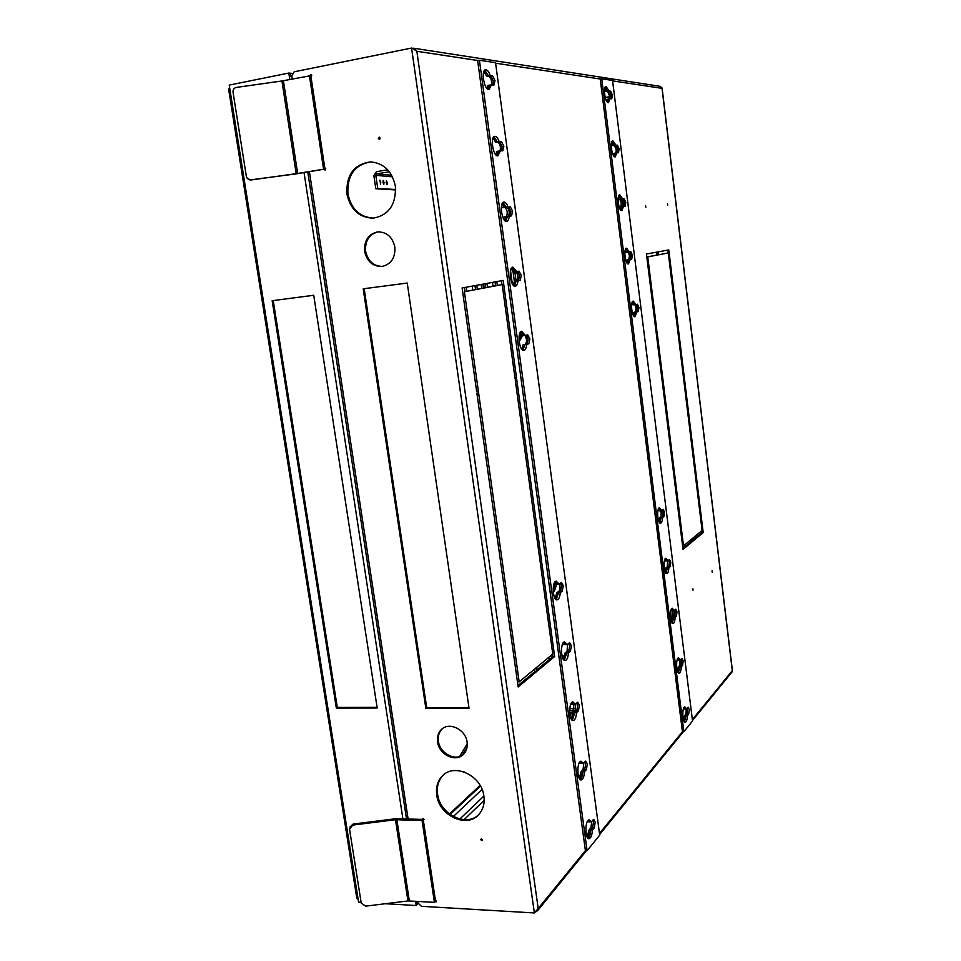 <?xml version="1.0" encoding="UTF-8"?>
<svg xmlns="http://www.w3.org/2000/svg" width="961" height="961" viewBox="0 0 961 961"><rect width="100%" height="100%" fill="white"/><g stroke="black" fill="none" stroke-linecap="round" stroke-linejoin="round"><path stroke-width="1.44" d="M466.854 291.171L466.289 287.207M477.329 289.177L476.788 285.273M472.211 286.114L472.752 290.054M487.491 287.255L486.951 283.399M497.342 285.381L496.825 281.585M492.512 282.378L493.041 286.198M516.069 280.804L514.844 271.807M519.288 335.101L519.985 340.242L522.532 335.797M510.507 270.57L512.309 283.783M553.428 586.03L554.185 591.628L556.719 584.18M229.487 86.73L229.331 88.616M290.234 75.354L291.736 75.402M377.096 707.368L337.299 707.428L273.236 300.577M290.39 76.363L289.898 73.156L288.817 73.048L289.357 76.532L291.82 76.219M417.987 902.163L415.705 902.523L416.161 905.526L417.014 904.661L416.69 902.487M356.843 898.427L358.117 899.208L229.775 88.52L228.61 89.001L356.843 898.427M416.966 904.349L417.014 902.571M417.29 904.361L418.203 903.448M292.168 73.396L290.258 73.204L290.57 75.294M272.167 300.709L313.73 295.267L377.192 708.017L336.338 708.065L272.167 300.709M337.299 707.428L336.338 708.065M229.775 88.52L229.235 85.097L288.817 73.048M416.161 905.526L385.361 903.724M361.096 902.295L358.585 902.151L358.117 899.208M482.062 789.413L453.328 816.514M659.642 522.688L661.096 517.667M658.922 521.547L659.582 517.799L661.024 517.715M665.901 573.116L667.402 567.867M665.192 571.939L665.877 567.987L667.33 567.927M672.111 623.088L673.637 617.611M671.403 621.875L672.123 617.719L673.565 617.683M678.262 672.616L679.823 666.91M677.565 671.367L678.322 667.006L679.751 666.994M684.352 721.699L685.89 715.849L687.235 714.203L687.391 707.873M683.679 720.402L684.448 715.849L685.89 715.849M712.065 570.798L712.185 572.167L712.065 570.798M692.893 588.805L693.013 590.234L692.893 588.805M667.499 203.816L667.679 205.258L667.499 203.816M645.636 205.738L645.816 207.24L645.636 205.738M563.999 660.063L566.618 653.096L568.972 651.029M565.573 644.495L563.771 644.615L562.954 643.221M565.464 644.579L563.663 642.308M572.023 720.053L574.714 712.762L577.02 710.467M570.702 704.353L571.879 704.341L571.23 703.236L571.759 704.173L570.762 704.173M573.669 704.245L571.963 702.311M579.976 779.407L582.726 771.779L584.985 769.256M581.693 763.346L579.903 763.418L579.411 762.59M581.597 763.442L580.156 761.641M523.685 335.653L521.835 335.882L520.045 332.878M523.565 335.689L520.682 331.977M587.844 838.112L590.643 830.148L592.853 827.421M588.096 838.34C589.573 837.067 590.462 834.292 590.751 830.028L592.432 830.088C592.06 835.121 590.967 837.98 589.153 838.677C584.877 839.806 584.829 820.045 589.105 819.877L591.327 821.907L587.495 821.295M589.525 821.919L588.252 820.31M555.89 599.4L558.437 592.769L560.84 590.943M557.368 584.096L555.566 584.228L554.569 582.534M557.272 584.168L555.278 581.633M514.099 285.934L516.129 280.9L520.201 280.204L521.318 275.387L519.012 271.194L513.162 272.023L511.156 268.66M514.904 271.795L511.781 267.735M508.117 207.059L506.795 207.264C509.222 209.342 509.798 212.321 508.537 216.177C509.798 212.321 509.222 209.342 506.795 207.264L504.393 207.432L502.171 203.696L504.261 207.168L502.291 207.468L501.522 205.798M506.255 207.168L502.771 202.747M500.044 150.853C500.897 146.865 500.213 143.97 497.966 142.18L495.516 142.096L493.077 137.976M497.39 141.808L493.666 137.003M491.347 84.772C491.9 80.784 491.131 77.973 489.041 76.339L486.542 76.015L483.876 71.474M488.416 75.703L484.452 70.465M480.752 839.806L482.386 840.515L482.542 839.878L480.908 839.169L480.752 839.806M481.557 838.917L482.542 839.95M378.346 138.396L379.235 139.309L380.184 138.072L379.295 137.171L378.346 138.396M379.763 137.339L379.751 139.165M436.738 794.975C438.973 816.081 467.935 829.055 479.455 813.751C483.311 808.946 484.788 803.084 483.9 796.152C481.725 775.359 453.748 762.385 441.952 776.368C437.495 781.317 435.765 787.515 436.738 794.975M443.658 774.782L442.805 775.635C438.348 780.572 436.618 786.771 437.591 794.218C439.742 814.051 466.013 827.421 478.566 814.76M437.567 741.916C438.937 754.829 456.175 762.902 463.755 754.061C466.59 750.901 467.719 746.949 467.118 742.18C465.761 729.411 448.931 721.339 441.267 729.651C438.156 732.847 436.931 736.931 437.567 741.916M442.54 728.57L442.12 728.967C439.021 732.15 437.784 736.234 438.42 741.219C439.742 753.268 455.154 761.556 463.31 754.505M364.627 251.386C367.102 261.728 373.012 266.75 382.37 266.437C391.295 264.071 395.451 257.62 394.851 247.073C392.532 237.043 386.851 231.973 377.817 231.877C368.411 233.955 364.015 240.454 364.627 251.386M378.358 231.841C369.228 234.124 364.976 240.598 365.612 251.265C367.943 261.272 373.637 266.317 382.682 266.389M346.909 194.026C350.477 209.702 359.306 217.751 373.397 218.159C388.869 215.072 396.196 204.429 395.379 186.218C392.172 171.358 383.968 163.25 370.754 161.892C354.044 164.127 346.104 174.83 346.909 194.026M370.922 161.904C354.705 164.583 347.041 175.274 347.918 193.99C351.378 209.402 360.039 217.45 373.889 218.111M423.333 820.346L424.065 819.457L422.516 818.724L422.335 819.397M423.188 818.52L424.065 819.553M434.997 901.718L436.258 901.814L435.405 900.241M435.537 900.265L436.402 901.166M324.049 169.196L324.962 170.085L325.815 168.896L324.782 168.007M325.431 168.187L325.479 169.893M310.98 76.724L311.712 75.487L310.92 74.61L309.922 75.571M311.412 74.862L311.304 76.58M661.636 512.165L660.147 510.555M661.721 512.874L659.558 510.591M607.556 102.262L608.577 98.959M610.679 98.719L610.92 95.439L609.202 91.463L607.508 91.223L605.178 87.139M614.283 156.535L615.352 153.027M614.403 145.375L612.097 141.555M620.938 210.303L622.079 206.591M621.13 198.999L618.956 195.455M627.545 263.566L628.734 259.65M627.701 263.698L628.734 259.602L631.701 259.122L632.41 255.206L630.788 251.698L627.713 252.142L625.755 248.839M634.08 316.349L635.329 312.217M634.392 304.769L632.482 301.718M659.799 522.844L661.108 517.631L662.549 517.559C662.369 520.922 661.733 522.784 660.615 523.144C657.528 523.973 656.423 507.84 659.558 507.792L661.661 510.447L660.135 510.567L658.778 508.345M666.057 573.273L667.402 567.843L668.844 567.783C668.664 571.266 668.003 573.2 666.874 573.585C663.823 574.414 662.862 558.305 665.961 558.257L667.967 560.731L666.441 560.84L665.204 558.797M672.256 623.245L673.637 617.587L675.09 617.551C674.898 621.154 674.226 623.172 673.084 623.581C670.057 624.41 669.252 608.313 672.316 608.265L674.214 610.571L672.688 610.655L671.559 608.793M678.394 672.772L679.823 666.886L681.265 666.862C681.073 670.598 680.4 672.688 679.235 673.12C676.232 673.949 675.583 657.865 678.598 657.804L680.4 659.955L678.886 660.027L677.853 658.345M685.085 708.87L684.088 707.428M522.64 350.032L524.79 344.687L527.084 343.978L528.178 339.041L526.508 335.185M505.462 221.114L507.384 216.381L511.528 215.889L512.645 211.192L510.267 206.771L506.267 207.192L503.023 202.507M496.729 155.562L498.651 151.117M487.9 89.253L489.569 85.097L493.966 85.036L494.999 80.604L492.537 75.715L488.428 75.739L484.704 70.201M541.944 563.771L540.538 564.696L552.779 654.045L536.718 667.33L537.235 671.054L554.641 656.531L541.944 563.771M655.895 330.248L656.795 329.935L647.75 256.875L658.057 254.905L657.684 251.962L646.453 254.028L655.895 330.248M673.817 474.986L674.67 474.422L656.94 331.125L656.039 331.437L673.817 474.986M692.833 538.136L683.511 545.86L674.814 475.575L673.961 476.151L683.031 549.404L693.181 540.935L692.833 538.136M694.647 462.409L693.866 462.938L702.095 530.472L693.157 537.872L693.494 540.671L703.2 532.574L694.647 462.409M536.142 667.811L519.168 681.866L505.942 587.664L504.369 588.709L518.171 686.959L536.658 671.535L536.142 667.811M516.742 379.511L515.252 380.027L540.346 563.23L541.752 562.293L516.742 379.511M484.164 288L502.183 284.564L515.048 378.502L516.538 377.997L503.192 280.408L483.611 284.024L484.164 288M476.68 391.656L478.35 391.079L464.403 291.76L483.503 288.12L482.951 284.144L462.109 287.976L476.68 391.656M505.726 586.114L478.578 392.689L476.896 393.265L504.153 587.159L505.726 586.114L504.008 586.174M677.781 323.929L676.964 324.205L693.734 461.821L694.515 461.304L677.781 323.929M658.045 251.902L658.405 254.845L668.279 252.959L676.82 323.076L677.649 322.788L668.772 249.92L658.045 251.902M661.745 87.367L662.033 88.352L660.447 86.382L413.927 48.242L416.858 51.293L412.882 48.615M412.581 48.254L413.927 48.242M292.24 78.958L291.772 75.883L294.174 71.799L411.572 48.05L534.376 912.95L538.208 908.505L537.679 910.56L535.926 911.797M731.862 672.171L732.33 671.114M609.322 98.779L609.442 95.716L607.712 91.703L606.031 91.487L607.508 91.223M608.493 98.959L606.968 99.439L608.457 99.175M606.691 101.181L606.968 99.439M607.472 91.127L605.983 91.391L604.697 88.46M615.953 152.883L616.193 149.508L614.487 145.664L612.842 145.616L614.319 145.375M615.28 153.027L613.755 153.496L615.244 153.255M613.442 155.454L613.755 153.496M612.842 145.616L611.604 142.841M622.464 206.483L622.872 202.795L621.19 199.107L619.569 199.227L621.046 199.011M621.995 206.603L620.974 206.747M622.44 206.483C623.293 203.36 622.872 200.909 621.19 199.107L619.569 199.227L618.452 196.717L619.473 199.011L618.115 199.203M627.617 251.938L626.236 252.347L627.713 252.142M628.65 259.662L627.185 259.854L628.77 259.554L629.491 255.602L628.122 252.118M626.74 262.497L627.185 259.854M626.152 252.13L625.239 250.088M634.224 304.589L632.758 304.757L634.32 304.793M635.245 312.241L633.779 312.409L635.341 311.953L636.038 307.904L634.945 304.733M633.287 315.28L633.779 312.409M632.758 304.757L631.954 302.955M660.135 510.567L658.681 510.651L658.201 509.558M662.441 516.658L661.036 516.742L661.216 510.471M661.036 516.742L659.582 517.799M666.441 560.84L664.988 560.9L664.604 560.035M668.724 566.726L667.306 566.786L667.583 560.756M667.306 566.786L665.877 567.987M670.754 610.74L672.688 610.655M674.946 616.337L673.529 616.373L674.069 611.364M673.529 616.373L670.466 617.959M678.886 660.027L677.241 659.606M679.823 666.886L681.133 665.48L679.691 665.517L680.112 659.955M679.691 665.517L678.322 667.006M685.025 708.954L683.463 708.725M684.496 721.855L685.95 715.741L687.391 715.741L688.665 714.203L685.806 714.227L686.274 708.894M685.806 714.227L684.448 715.849M563.266 659.174L564.924 653.12L567.014 651.354L567.639 644.23M566.618 653.096L564.924 653.12M574.666 713.086L572.972 713.086L571.314 719.128L573.02 712.762L575.074 710.792L575.783 703.92L575.074 710.792L573.02 712.762L571.098 712.762L574.714 712.762M573.453 704.173L571.879 704.341L573.573 704.341M579.267 778.434L581.033 771.743L583.039 769.581L583.82 762.962M582.726 771.779L581.033 771.743M521.835 349.287L523.06 344.867L525.367 344.194C527.036 341.9 526.928 339.017 525.03 335.533M524.79 344.687L523.06 344.867M587.147 837.091L588.961 830.1L590.931 827.733L591.76 821.379M590.643 830.148L588.961 830.1M555.146 598.559L556.731 592.829L558.87 591.267C560.119 589.561 560.287 587.087 559.386 583.88M558.437 592.769L556.731 592.829M513.27 285.201L514.399 281.117L516.742 280.672C518.544 277.969 518.279 274.966 515.985 271.687M516.129 280.9L514.399 281.117M507.324 216.657L505.582 216.91L504.621 220.393L505.642 216.633L503.612 217.198L507.384 216.381M506.543 216.501C507.852 212.669 507.288 209.69 504.825 207.552L506.135 207.168M495.864 154.829L496.789 151.406L498.531 151.117M495.516 142.096L497.269 141.808M487.011 88.52L487.828 85.433L489.569 85.097M486.542 76.015L488.296 75.679M554.641 656.531L552.911 656.555L552.587 654.201M537.055 669.745L552.911 656.555M656.795 329.935L655.858 330.031M646.825 256.995L647.75 256.875M658.057 254.905L656.651 255.097L656.303 252.226M646.813 256.959L656.651 255.097M674.67 474.422L673.745 474.482M683.511 545.86L682.586 545.896M693.181 540.935L691.8 541.007L691.572 539.181M682.899 548.407L691.8 541.007M703.2 532.574L701.842 532.646L701.626 530.856M693.374 539.686L701.842 532.646M519.168 681.866L517.462 681.878M536.658 671.535L534.893 671.547L534.556 669.132M517.979 685.613L534.893 671.547M541.752 562.293L540.226 562.365M502.183 284.564L484.14 287.892M501.966 284.6L501.438 280.732M516.538 377.997L515 378.141M478.35 391.079L476.62 391.247M483.503 288.12L464.403 291.76M481.701 288.348L481.161 284.468M694.515 461.304L693.674 461.364M658.393 254.761L668.279 252.959M667.751 253.031L667.402 250.172M677.649 322.788L676.796 322.884M407.248 283.051L363.198 288.817L425.831 708.281L469.04 708.221L407.248 283.051M534.376 912.95L421.423 906.319L418.131 903.136L417.867 901.37M611.292 145.591L612.337 144.27M609.526 96.725L605.25 97.481M364.183 288.684L426.696 707.62L425.831 708.281M426.696 707.62L468.944 707.56M611.316 144.931L612.181 143.91M591.327 821.907L593.718 819.349L595.195 822.039L594.294 827.853L592.613 827.793L593.514 821.979L592.949 819.985M580.228 779.623C581.681 778.41 582.546 775.743 582.822 771.659L584.516 771.683C584.156 776.536 583.075 779.287 581.297 779.924C576.936 781.065 576.672 761.364 581.021 761.184L583.399 763.418L585.778 761.1L587.339 763.923L586.414 769.641L584.732 769.605L585.657 763.899L584.997 761.713M556.191 599.616L558.557 592.685L560.263 592.625C559.915 596.913 558.894 599.328 557.2 599.844C552.671 600.973 551.626 581.333 556.215 581.153L559.098 584.084L561.452 582.486L563.266 585.754L562.269 591.147L560.563 591.207L561.56 585.814L560.599 583.003M564.287 660.267L566.738 653L568.431 652.963C568.083 657.444 567.038 659.967 565.32 660.519C560.84 661.661 560.071 642.02 564.575 641.84L567.29 644.519L569.657 642.693L571.375 645.792L570.402 651.294L568.708 651.33L569.681 645.828L568.828 643.233M510.135 215.997L510.916 211.456L508.537 207.035L506.267 207.192M572.3 720.269L574.822 712.654L576.516 712.654C576.156 717.314 575.098 719.945 573.345 720.546C568.924 721.675 568.419 702.023 572.852 701.854L575.387 704.293L577.765 702.227L579.399 705.182L578.45 710.792L576.756 710.792L577.717 705.182L576.96 702.791M501.582 150.817L502.135 146.565L499.708 141.916L501.45 141.615L503.876 146.276L502.795 150.829L500.393 150.793L497.906 155.85C493.137 156.955 489.87 136.426 494.819 136.318C496.417 136.306 497.858 138.048 499.143 141.543L497.402 141.844L493.918 136.738M492.837 84.916L493.257 80.928L490.795 76.039L488.428 75.739M514.411 286.102L516.249 280.84L518.472 280.42L519.601 275.603L517.583 271.434M522.952 350.2L524.898 344.615L526.628 344.434C526.316 348.014 525.403 349.996 523.877 350.369C519.168 351.486 516.922 331.533 521.751 331.389L525.427 335.497L527.697 334.86L529.895 338.849L528.802 343.798L527.084 343.978M589.634 821.847L588.468 820.141M590.751 830.028L592.613 827.793L590.931 827.733M583.399 763.418L581.705 763.394L580.384 761.46M582.822 771.659L584.732 769.605L583.039 769.581M559.098 584.084L557.392 584.144L555.506 581.453M558.557 592.685L560.563 591.207L558.87 591.267M567.29 644.519L565.585 644.555L563.903 642.128M566.738 653L568.708 651.33L567.014 651.354M505.786 221.282L507.504 216.333M575.387 704.293L573.693 704.293L572.191 702.131M574.822 712.654L576.756 710.792L573.152 710.792L573.969 704.293M499.708 141.916L497.402 141.844M497.053 155.718L498.651 151.081L500.393 150.793M488.224 89.409L489.702 85.085M515.024 271.807L512.033 267.494M525.427 335.497L523.697 335.689L520.934 331.737M587.099 850.653L585.405 850.593L477.641 60.591L479.419 60.255L587.099 850.653L599.712 835.157L495.54 62.693L479.419 60.255M592.432 830.088L594.294 827.853M584.516 771.683L586.414 769.641M560.263 592.625L562.269 591.147M568.431 652.963L570.402 651.294M509.246 216.081C508.946 219.324 508.081 221.102 506.663 221.414C501.906 222.532 498.987 202.218 503.9 202.098C505.426 202.074 506.795 203.684 508.009 206.939M576.516 712.654L578.45 710.792M501.45 141.615L499.143 141.543M491.455 84.76L489.053 89.529C484.272 90.634 480.656 69.841 485.629 69.745C487.299 69.757 488.825 71.643 490.182 75.402M517.991 280.624C517.679 284.024 516.79 285.91 515.324 286.258C510.579 287.375 507.997 267.254 512.874 267.122L516.766 271.579M526.628 344.434L528.802 343.798M687.391 715.741C687.199 719.609 686.514 721.771 685.325 722.228C682.37 723.056 681.854 706.948 684.833 706.9L686.526 708.894L688.112 707.176L689.241 709.59L688.665 714.203M680.4 659.955L681.986 658.393L683.151 660.916L682.562 665.456L681.133 665.48L681.241 659.054M661.661 510.447L663.222 509.39L664.556 512.225L663.931 516.55L662.477 516.634L663.114 512.309L662.405 509.919M667.967 560.731L669.541 559.506L670.814 562.245L670.189 566.642L668.748 566.702L669.373 562.305L668.748 560.083M623.845 206.303L624.326 202.567L622.668 198.927L624.133 198.711L625.803 202.363L625.094 206.195L623.557 206.327L621.875 210.663C618.668 211.48 616.494 194.819 619.797 194.807L622.608 198.807L621.13 199.035L619.088 195.263M674.214 610.571L675.787 609.178L677.012 611.797L676.412 616.265L674.97 616.313L675.03 609.791M617.322 152.751L617.659 149.255L615.965 145.447L617.442 145.207L619.124 149.015L618.44 152.763L616.842 152.739L615.208 156.895C612.001 157.712 609.622 140.895 612.95 140.883L615.893 145.159L614.403 145.399L612.229 141.363M609.202 91.463L610.679 91.199L612.397 95.175L611.725 98.839L610.055 98.647L608.469 102.611C605.262 103.428 602.691 86.442 606.031 86.442L609.106 90.995L607.616 91.259L605.298 86.946M628.734 259.602L630.236 259.314L630.945 255.398L629.527 251.926M634.236 316.481L635.329 312.169L636.795 312.001L635.017 316.734C631.845 317.562 630.044 301.141 633.311 301.117L635.87 304.625L637.395 304.205L638.957 307.556L638.26 311.568L636.795 311.736L637.491 307.724L636.314 304.505M686.526 708.894L685.097 708.894L684.22 707.272M678.959 659.979L677.985 658.177M660.207 510.531L658.91 508.177M661.108 517.631L662.477 516.634M666.514 560.804L665.336 558.641M667.402 567.843L668.748 566.702M622.668 198.927L621.13 199.035M621.094 210.423L622.079 206.543L623.557 206.327M672.76 610.607L671.691 608.637M673.637 617.587L674.97 616.313M615.965 145.447L614.403 145.399M614.439 156.655L615.352 152.979L616.842 152.739M607.712 102.383L608.577 98.911L610.055 98.647M627.797 252.154L625.887 248.659M635.87 304.625L634.404 304.793L632.614 301.55M635.329 312.169L636.795 311.736M683.884 731.681L682.43 731.669L600.229 79.078L601.73 78.802L683.884 731.681L692.545 721.026L612.541 80.448L601.73 78.802M681.265 666.862L682.562 665.456M662.549 517.559L663.931 516.55M668.844 567.783L670.189 566.642M624.133 198.711L622.608 198.807M675.09 617.551L676.412 616.265M617.442 145.207L615.893 145.159M610.679 91.199L609.106 90.995M630.2 259.41L628.47 263.951C625.287 264.768 623.293 248.238 626.584 248.214L629.275 251.962M636.795 312.001L638.26 311.568M670.358 616.734L671.631 616.698M561.608 647.822L562.149 645.155M671.246 610.728L670.946 610.055M573.669 709.999L569.645 710.732M464.716 772.139L462.481 771.395M569.729 708.87L574.137 708.101M467.262 743.61L459.73 756.427M670.49 617.791L671.907 616.445L672.268 610.667M571.098 712.762L573.152 710.792M570.39 716.882L571.05 713.086M467.094 747.057L462.361 755.178M352.771 825.067L349.54 829.199L361.216 903.028L365.564 906.163L407.945 900.938L395.464 819.721L352.771 825.067L353.095 824.07L349.876 827.049M353.095 824.07L395.728 818.724L423.2 819.421L422.047 820.466L395.464 819.721M423.2 819.421L435.549 901.154L434.42 902.319L407.945 900.938M434.42 902.319L422.047 820.466M384.016 182.434L383.811 184.404L382.983 182.362L383.187 180.392L384.016 182.434M387.223 182.674L387.031 184.62L386.202 182.602L386.406 180.644L387.223 182.674M380.76 182.194L380.556 184.176L379.907 180.127L380.76 182.194M392.508 176.848L375.811 175.322L377.745 188.452L375.811 188.764L373.877 175.635L376.448 171.683L387.703 169.809M375.811 175.322L376.76 173.857L389.361 171.767M377.745 188.452L395.692 189.509M395.704 189.918L375.811 188.764M620.734 206.771C621.635 203.696 621.238 201.233 619.521 199.359L620.95 198.795M504.825 207.552L502.423 207.732L506.003 206.903M503.396 218.567L503.612 217.198M620.109 209.222L620.518 206.783L619.16 206.987M236.43 87.403C234.004 88.004 232.874 89.589 233.03 92.148L246.352 176.416L247.433 178.662L251.025 179.971L296.192 173.677L281.945 80.976L236.43 87.403M249.872 179.959L296.637 173.809L324.938 169.04L310.823 75.667L281.945 80.976M324.938 169.04L296.192 173.677M323.545 169.052L309.406 75.523M480.08 785.389L449.46 814.003M465.028 291.519L464.463 287.543M475.527 289.525L474.974 285.609M485.701 287.591L485.173 283.735M495.588 285.717L495.059 281.909M514.363 281.261L513.09 271.903M519.817 338.981L521.018 334.212M553.908 589.622L555.05 583.255M480.464 786.062L450.096 814.484M415.705 902.523L415.5 901.238M402.887 818.772L304.048 172.596M289.802 79.451L289.357 76.532M484.176 800.333L464.067 819.685M573.381 710.527L569.813 713.939M483.888 796.056L459.826 819.048M659.546 518.051L661 517.967M665.853 568.239L667.294 568.179M670.478 618.043L673.541 617.947M678.286 667.27L679.727 667.258M684.424 716.125L685.854 716.125M565.344 644.399L563.651 644.435M581.477 763.286L579.783 763.262M523.433 335.449L521.703 335.641M589.405 821.775L587.724 821.715M557.152 583.976L555.446 584.036M514.772 271.543L513.03 271.771M497.125 141.531L495.383 141.82M488.152 75.39L486.41 75.727M585.465 850.593L538.208 908.505L416.858 51.293L477.977 60.531M612.589 80.88L662.033 88.352L732.306 670.658L692.364 719.597M682.514 731.681L599.484 833.415M495.6 63.198L600.433 79.042M609.106 91.451L607.712 91.703M610.92 95.451L609.442 95.716M615.821 145.447L614.487 145.664M617.659 149.267L616.193 149.508M614.223 145.147L612.746 145.387M622.32 198.951L619.521 199.359M624.326 202.591L622.872 202.795M619.232 207.192L621.959 206.831M630.945 255.41L629.491 255.602M627.149 260.083L628.614 259.902M637.491 307.736L636.038 307.904M636.506 311.82L635.341 311.953M633.743 312.649L635.221 312.481M660.051 510.399L658.597 510.483M666.357 560.683L664.904 560.743M672.604 610.499L671.162 610.547M678.802 659.883L677.361 659.907M684.941 708.822L683.499 708.822M564.876 653.444L566.57 653.408M580.985 772.079L582.678 772.103M523 345.167L524.73 344.975M526.904 344.026L525.367 344.194M588.913 830.436L590.595 830.496M556.683 593.141L558.389 593.081M514.339 281.405L516.069 281.177M517.943 280.516L516.742 280.672M496.717 151.682L498.471 151.394M499.552 141.904L497.966 142.18M487.756 85.697L489.509 85.361M490.687 76.027L489.041 76.339M408.101 818.94L309.406 171.683M311.736 75.667L311.004 75.595M508.537 207.035L510.267 206.771M490.795 76.039L492.537 75.715M520.201 280.204L518.472 280.42M631.701 259.122L630.236 259.314M564.539 655.81L561.993 655.846M552.839 656.003L550.365 656.039M671.907 616.445L673.505 616.397M396.869 819.649L409.338 900.877M391.68 175.274L376.76 173.857M283.411 80.724L297.646 173.46M732.078 671.907L692.485 720.522M683.391 731.681L599.628 834.508M586.498 850.629L537.679 910.56M732.414 670.814L662.093 88.052M412.882 48.663L412.065 48.278M442.805 775.635L441.952 776.368M442.12 728.967L441.267 729.651M406.515 818.88L307.772 171.959M563.783 658.249L562.786 658.261M550.629 658.453L547.386 658.513"/></g></svg>
